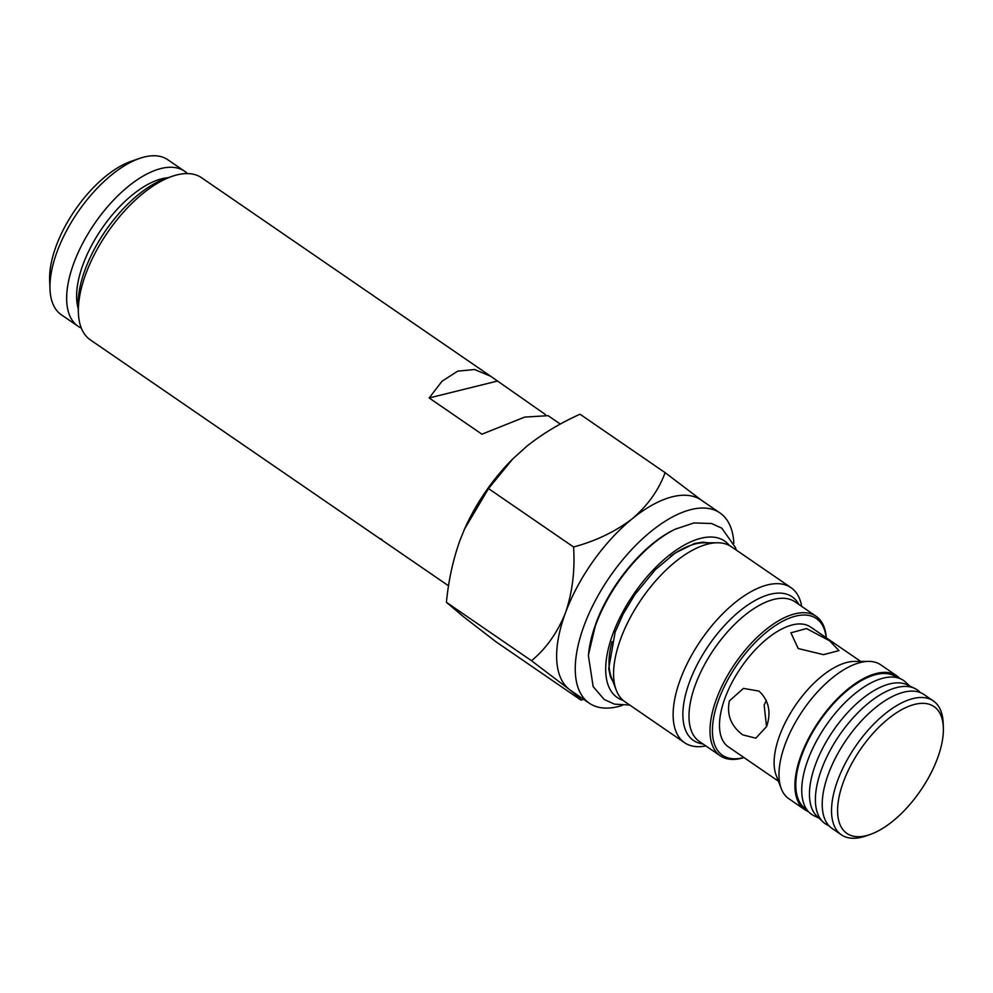 <?xml version="1.0" encoding="UTF-8"?>
<svg xmlns="http://www.w3.org/2000/svg" width="993" height="993" viewBox="0 0 993 993"><rect width="100%" height="100%" fill="white"/><g stroke="black" fill="none" stroke-linecap="round" stroke-linejoin="round"><path stroke-width="1.49" d="M623.12 700.338A94.894 44.933 -55.5 0 1 612.979 633.646A94.894 44.933 -55.5 0 1 671.516 553.473A94.894 44.933 -55.5 0 1 729.421 545.529M560.337 424.085L548.086 415.67L524.689 417.097L481.928 434.202L429.162 397.97L442.071 381.188L457.736 371.134L474.58 369.52L490.691 376.26L545.492 414.59M490.691 376.26L201.591 177.747A98.307 46.547 124.5 0 0 176.977 174.892A98.307 46.547 124.5 0 0 172.236 176.295A98.307 46.547 124.5 0 0 85.895 273.683A98.307 46.547 124.5 0 0 78.397 312.969A98.307 46.547 124.5 0 0 90.301 339.842L448.563 585.833M172.236 176.295L165.868 178.479A91.902 43.518 124.5 0 0 78.137 306.241L78.397 312.969M168.115 177.71A85.063 40.279 124.5 0 0 83.127 264.225A85.063 40.279 124.5 0 0 78.236 308.624M187.392 173.576A94.037 44.524 124.5 0 0 184.549 171.23A94.037 44.524 124.5 0 0 73.879 262.996A94.037 44.524 124.5 0 0 78.087 326.275A94.037 44.524 124.5 0 0 81.302 328.087M583.636 699.32L580.955 700.115C581.364 699.556 577.442 695.956 569.188 689.328A115.399 54.64 -55.5 0 1 565.501 612.755A115.399 54.64 -55.5 0 1 632.305 518.718A115.399 54.64 -55.5 0 1 672.435 496.773A115.399 54.64 -55.5 0 1 701.319 500.137L719.937 512.922A115.399 54.64 -55.5 0 1 733.852 543.146M184.549 171.23L167.829 159.749A94.037 44.524 124.5 0 0 139.74 158.359A94.037 44.524 124.5 0 0 57.16 251.514A94.037 44.524 124.5 0 0 49.985 289.087A94.037 44.524 124.5 0 0 61.367 314.793L78.087 326.275M622.487 705.328A115.399 54.64 -55.5 0 1 618.18 706.569A115.399 54.64 -55.5 0 1 589.296 703.205A115.399 54.64 -55.5 0 1 595.068 601.137A115.399 54.64 -55.5 0 1 691.054 509.57A115.399 54.64 -55.5 0 1 719.937 512.922M589.296 703.205L570.665 690.42A115.399 54.64 -55.5 0 1 569.188 689.328L531.503 660.73C546.138 648.615 557.47 632.628 565.501 612.755C572.402 592.399 575.096 570.466 573.569 546.994C595.899 540.999 615.474 531.565 632.305 518.718C647.908 505.288 658.843 489.921 665.099 472.643L702.796 501.229M139.74 158.359L131.25 161.276A85.485 40.477 124.5 0 0 56.179 245.966A85.485 40.477 124.5 0 0 49.65 280.113L49.985 289.087M705.886 745.929A94.037 44.524 -55.5 0 1 684.562 742.69L625.007 701.803A94.037 44.524 -55.5 0 1 616.243 690.147A94.037 44.524 -55.5 0 1 637.034 605.929A94.037 44.524 -55.5 0 1 707.922 544.027A94.037 44.524 -55.5 0 1 717.442 542.774A94.037 44.524 -55.5 0 1 731.456 546.758L791.011 587.657A94.037 44.524 -55.5 0 1 801.699 606.388M684.562 742.69A94.037 44.524 -55.5 0 1 680.354 679.423A94.037 44.524 -55.5 0 1 767.477 584.914A94.037 44.524 -55.5 0 1 791.011 587.657M744.005 757.585A84.628 40.068 -55.5 0 1 741.486 758.292A84.628 40.068 -55.5 0 1 720.297 755.822A84.628 40.068 -55.5 0 1 716.512 698.873A84.628 40.068 -55.5 0 1 794.921 613.823A84.628 40.068 -55.5 0 1 816.109 616.293A84.628 40.068 -55.5 0 1 826.275 637.791M743.906 757.522A82.915 39.261 -55.5 0 1 718.795 699.469A82.915 39.261 -55.5 0 1 780.101 622.648A82.915 39.261 -55.5 0 1 826.176 637.717M798.211 648.541L790.912 632.814L806.502 628.557L829.54 640.77L839.011 650.614L823.495 654.648L798.211 648.541M808.352 811.591A81.215 38.454 -55.5 0 1 804.789 809.692L788.852 798.744A81.215 38.454 -55.5 0 1 781.28 788.69L776.166 775.31A72.663 34.407 -55.5 0 1 779.679 735.428A72.663 34.407 -55.5 0 1 854.365 661.425L868.676 661.4A81.215 38.454 -55.5 0 1 880.791 664.851L896.729 675.799A81.215 38.454 -55.5 0 1 899.782 678.43M860.683 661.412L810.573 627.005A72.663 34.407 124.5 0 0 725.064 697.918A72.663 34.407 124.5 0 0 728.316 746.81L778.425 781.218M729.408 700.897L743.447 688.397L758.987 691.091C768.843 700.375 771.4 712.167 766.646 726.479L755.797 738.184L742.789 734.87C730.972 726.069 726.516 714.749 729.408 700.897M781.28 788.69A81.215 38.454 -55.5 0 1 785.215 744.105A81.215 38.454 -55.5 0 1 868.676 661.4M766.348 700.288L764.151 705.167L766.559 726.702M804.789 809.692A81.215 38.454 -55.5 0 1 801.152 755.04A81.215 38.454 -55.5 0 1 896.729 675.799M819.051 818.182L814.061 815.799A81.215 38.454 -55.5 0 1 809.419 812.609L803.349 806.887A79.924 37.846 -55.5 0 1 801.934 754.854A79.924 37.846 -55.5 0 1 893.588 675.463L901.11 679.063A81.215 38.454 -55.5 0 1 905.753 682.253L909.774 686.051M809.419 812.609A81.215 38.454 -55.5 0 1 807.979 759.732A81.215 38.454 -55.5 0 1 901.11 679.063M829.043 825.804L827.715 825.171A81.215 38.454 -55.5 0 1 823.073 821.981L817.003 816.258A79.924 37.846 -55.5 0 1 815.588 764.225A79.924 37.846 -55.5 0 1 907.242 684.835L914.764 688.447A81.215 38.454 -55.5 0 1 919.406 691.637L920.474 692.642M823.073 821.981A81.215 38.454 -55.5 0 1 821.633 769.116A81.215 38.454 -55.5 0 1 914.764 688.447M869.905 834.579L865.66 836.044A81.215 38.454 -55.5 0 1 861.738 837.198A81.215 38.454 -55.5 0 1 841.406 834.84A81.215 38.454 -55.5 0 1 837.769 780.188A81.215 38.454 -55.5 0 1 913.026 698.575A81.215 38.454 -55.5 0 1 933.346 700.934A81.215 38.454 -55.5 0 1 943.189 723.14L943.35 727.621A76.933 36.431 -55.5 0 1 869.905 834.579A76.933 36.431 -55.5 0 1 866.194 835.684A76.933 36.431 -55.5 0 1 843.491 781.677A76.933 36.431 -55.5 0 1 914.776 704.347A76.933 36.431 -55.5 0 1 943.35 727.621M841.406 834.84L832.097 828.447A81.215 38.454 -55.5 0 1 828.46 773.795A81.215 38.454 -55.5 0 1 924.036 694.541L933.346 700.934M580.955 700.115L495.879 641.701L463.669 616.864L446.428 602.317L531.503 660.73M446.428 602.317C448.501 580.483 453.019 559.816 459.982 540.304L464.587 528.984L488.506 488.581L573.569 546.994M488.506 488.581L512.872 458.816L526.786 446.267C542.575 433.73 560.325 423.055 580.024 414.23L665.099 472.643M463.967 530.386A115.399 54.64 -55.5 0 1 464.712 528.71A115.399 54.64 -55.5 0 1 512.351 459.337A115.399 54.64 -55.5 0 1 512.984 458.692M429.162 397.97L496.848 381.188M382.007 539.435L379.4 538.343M674.272 529.666C643.526 544.164 609.814 584.939 595.887 623.48L588.501 654.573A98.679 46.721 -55.5 0 1 595.8 624.014A98.679 46.721 -55.5 0 1 674.272 529.666L675.265 529.182A99.921 47.316 -55.5 0 1 676.742 528.475M588.501 654.573L588.415 655.678A99.921 47.316 -55.5 0 1 595.788 624.721A99.921 47.316 -55.5 0 1 675.265 529.182L693.871 522.963L711.497 523.497L721.787 528.164L735.478 547.54L736.173 549.998M717.442 542.774L704 542.799A86.006 40.725 124.5 0 0 695.286 543.941A86.006 40.725 124.5 0 0 670.61 556.279M816.109 616.293L795.095 601.857A84.628 40.068 124.5 0 0 773.907 599.4A84.628 40.068 124.5 0 0 695.497 684.45A84.628 40.068 124.5 0 0 699.283 741.399L720.297 755.822M702.994 743.943A87.136 41.259 -55.5 0 1 689.576 681.819A87.136 41.259 -55.5 0 1 746.202 606.102A87.136 41.259 -55.5 0 1 798.794 604.402M612.036 641.577A86.006 40.725 124.5 0 0 611.44 677.598L616.243 690.147M588.415 655.678L593.144 686.597L604.265 699.519L614.53 704.161L629.723 705.042M612.855 681.285L610.447 676.804L608.697 668.637L615.151 632.082L623.145 614.096L634.912 594.509L655.38 569.659L675.215 553.002L694.591 543.469L702.883 542.153L707.947 542.786"/></g></svg>
